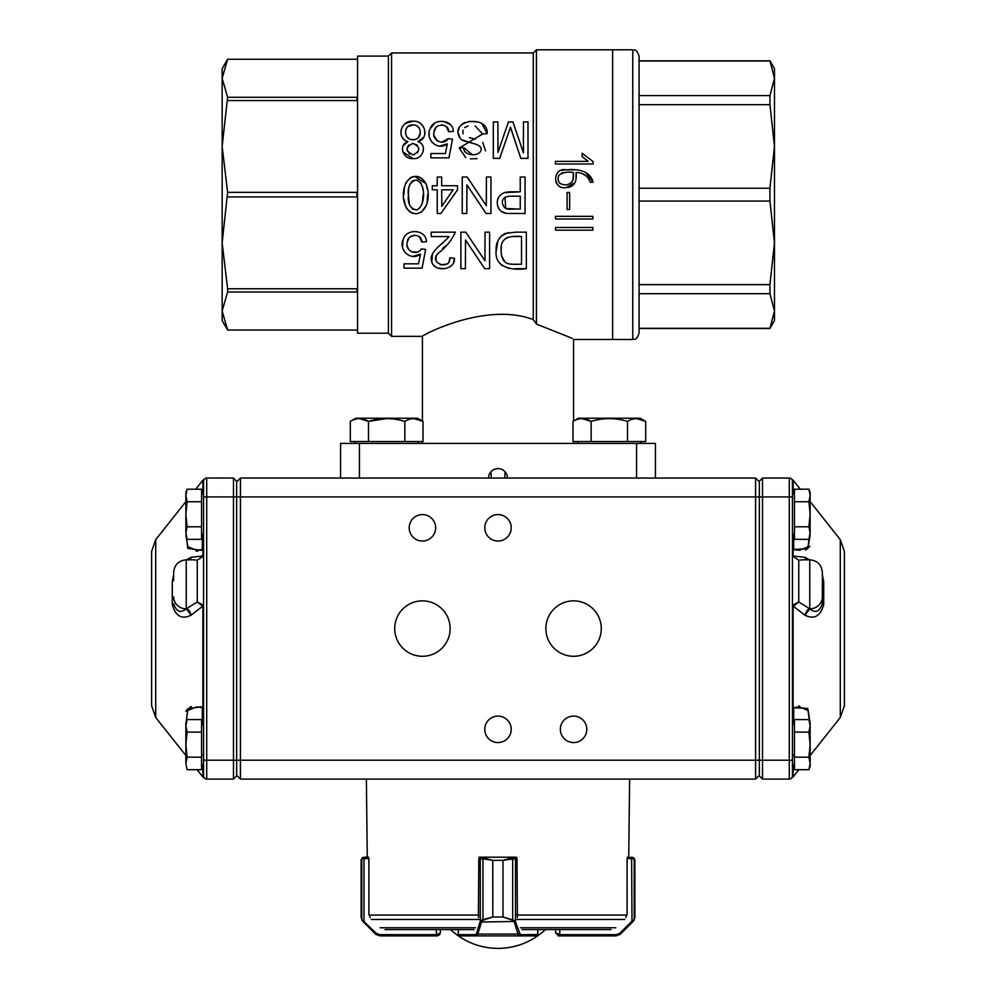 <?xml version="1.0" encoding="UTF-8"?>
<svg xmlns="http://www.w3.org/2000/svg" width="996" height="996" viewBox="0 0 996 996"><rect width="100%" height="100%" fill="white"/><g stroke="black" fill="none" stroke-linecap="round" stroke-linejoin="round"><path stroke-width="1.49" d="M488.55 478.055A9.45 9.45 0 0 1 498 468.606A9.45 9.45 0 0 1 507.45 478.055L340.557 478.055L340.557 443.419L655.443 443.419L655.443 478.055L507.45 478.055M222.158 89.951L222.158 146.449L222.158 68.699L227.611 59.25L222.158 78.286L227.611 97.297L222.158 146.449L227.611 192.353L222.158 242.85L222.158 299.348M533.271 52.95L533.271 319.591C485.189 301.402 420.275 336.162 422.429 336.349C420.387 336.15 485.077 301.402 533.271 319.591L536.421 324.061C584.913 343.371 585.262 343.545 536.421 324.061L536.421 49.8L533.271 52.95L391.565 52.95L391.565 336.349L388.415 333.199L388.415 56.1L391.565 52.95M555.432 164.016L555.432 161.377L588.225 161.377L582.125 156.621L582.125 153.284L593.093 161.576L593.093 164.016L555.432 164.016M573.223 172.52C574.555 179.691 572.127 183.812 565.965 184.907C559.017 184.609 556.664 181.397 558.918 175.271C562.815 172.408 567.583 171.499 573.223 172.52L573.21 176.603M570.322 183.737L572.015 182.019M572.849 179.94L573.198 176.79M565.516 172.52L561.844 172.918M559.03 175.097L558.258 176.74M557.997 179.28L559.042 182.492M566.139 187.584C574.966 187.248 576.883 180.637 576.086 172.52C583.121 172.657 587.864 175.919 590.317 182.305L593.093 182.305C590.504 170.814 577.244 168.585 566.6 169.855C552.618 166.681 551.597 190.012 566.139 187.584L574.866 182.791M567.098 209.496L567.098 192.489L569.65 192.489L569.65 209.496L567.098 209.496M555.519 219.02L555.519 216.344L592.894 216.344L592.894 219.02L555.519 219.02M555.519 230.163L555.519 227.486L592.894 227.486L592.894 230.163L555.519 230.163M592.894 227.486L555.519 227.486M585.187 175.308L581.813 173.429M558.283 185.393L555.955 182.343M560.81 170.453L566.214 169.843M567.085 169.855L574.617 169.855M585.636 172.42L593.093 182.305M576.086 172.52L576.074 177.661M514.048 264.276L521.518 264.276C517.932 264.114 509.18 264.899 506.441 262.969C502.918 261.014 501.15 256.906 501.15 250.631C500.054 236.824 510.4 235.654 521.518 236.538L513.973 236.538M507.972 237.26L506.366 237.944M501.424 246.61L501.15 250.494M501.66 255.872L504.848 261.836M507.275 263.367L508.446 263.753M521.518 264.276L521.518 236.538M505.009 197.457L505.669 208.463L520.236 209.148C509.753 208.488 504.599 211.837 502.308 202.786C502.258 198.839 504.611 196.648 509.379 196.237L520.236 196.175L509.404 196.224M520.236 209.148L520.236 196.175M526.349 268.646L526.349 232.168L515.667 232.168L505.134 233.475C498.697 237.272 495.697 242.999 496.133 250.668C494.365 267.376 511.446 270.763 526.349 268.646L515.281 268.646M460.887 268.646L460.887 232.168L465.792 232.168L484.952 260.815L485.04 232.168L489.584 232.168L489.584 268.646L484.703 268.646L465.518 239.974L465.418 268.646L460.887 268.646M449.009 261.811L449.906 257.752L454.437 258.263C455.583 270.103 434.156 272.929 431.691 261.475C428.193 252.249 443.569 243.51 449.047 236.538L431.231 236.538L431.231 232.168L455.284 232.168C451.487 240.683 445.635 247.83 437.73 253.594C428.492 263.716 450.752 270.688 449.906 257.752L454.437 258.263L453.678 261.923M421.843 242.016L426.4 241.679C426.512 229.653 406.58 227.897 403.343 239.127C397.989 249.025 410.352 261.886 420.486 254.142L418.544 263.816L404.04 263.816L404.04 268.161L422.08 268.161L425.653 249.436L421.383 248.925C416.863 256.52 404.625 250.594 407.264 242.538C407.103 233.724 421.781 232.578 421.843 242.016L419.565 237.023M520.236 191.805C516.575 191.879 507.512 191.469 504.474 192.651C498.822 194.967 496.506 199.175 497.527 205.288C499.195 211.077 503.129 213.804 509.342 213.455L525.066 213.493L525.066 177.014L520.236 177.014L520.236 191.805L504.325 192.701M462.244 213.493L462.244 177.014L467.149 177.014L486.309 205.686L486.397 177.014L490.966 177.014L490.966 213.493L486.06 213.493L466.9 184.845L466.8 213.493L462.244 213.493M441.801 206.284L453.13 189.825L441.801 206.284L441.676 189.825L453.13 189.825M432.314 189.825L432.314 185.742L437.244 185.742L437.244 177.014L441.676 177.014L441.676 185.742L457.513 185.742L457.513 189.825L440.904 213.493L437.244 213.493L437.244 189.825L432.314 189.825M413.315 180.525L411.497 181.832M410.315 183.525L409.717 184.895M409.207 186.626L409.07 187.273M408.696 189.638L408.435 193.859M408.422 195.341L409.356 204.056M412.332 208.961L416.602 209.944M422.341 203.408L423.126 194.494M422.839 189.439L422.204 185.991M420.984 183.015L420.424 182.218M417.984 180.413L415.78 180.052C426.35 181.895 425.865 206.931 416.415 209.969C410.29 208.562 407.638 203.769 408.435 195.602C407.389 187.348 409.842 182.156 415.78 180.052M415.805 213.692C432.177 212.895 432.401 177.811 416.204 176.367C399.172 176.728 398.973 212.696 415.805 213.692L412.195 213.194M497.975 152.425L508.446 121.886L512.94 121.886L523.435 152.911L523.435 121.886L527.992 121.886L527.992 158.364L520.821 158.364L510.512 127.127L499.693 158.364L493.319 158.364L493.319 121.886L497.875 121.886L497.975 152.425M465.755 157.704L459.218 148.031L463.75 147.669L472.291 154.666M459.218 148.031L482.624 134.012L475.104 125.907M481.977 123.778L487.156 133.601L482.624 134.012L487.156 133.601C488.725 114.291 448.823 119.607 459.779 137.697C462.094 143.25 479.4 142.042 481.143 148.516C481.703 157.393 462.866 156.497 463.75 147.669M441.564 142.229L448.225 138.643L452.495 139.154L448.935 157.878L430.882 157.878L430.882 153.533L445.386 153.533L447.329 143.86L439.597 146.113M448.225 138.643C443.469 146.512 431.193 139.814 434.156 131.97C434.107 123.33 448.81 122.57 448.686 131.733L446.283 126.641M453.242 131.397L448.686 131.733L453.242 131.397C453.778 119.757 433.658 117.553 430.347 128.472C424.645 137.697 436.671 151.94 447.329 143.86M408.684 145.03L407.103 148.08M407.015 149.051L407.414 151.118M408.858 153.26L410.041 154.106M412.518 154.828L414.411 154.679M417.486 152.874L418.855 149.126M417.349 145.192L412.917 143.399C420.536 146.972 420.648 150.782 413.265 154.841C405.285 151.168 405.173 147.358 412.917 143.399M412.917 124.923C422.391 124.5 422.877 139.639 413.29 139.689C403.243 140.312 402.969 124.463 412.917 124.923L408.186 126.455M406.928 127.687L405.733 130.152M405.497 131.858L405.559 133.227M407.414 137.336L409.381 138.855M412.381 139.664L415.457 139.34M418.494 137.361L420.349 132.717M418.669 127.513L416.664 125.832M407.8 141.706L407.8 141.606C395.698 137.834 400.965 120.055 413.041 121.238C425.13 120.018 429.961 138.481 417.959 141.606L417.959 141.706C427.969 144.669 422.852 159.87 413.004 158.563C403.218 159.771 397.827 144.93 407.8 141.706L403.069 145.765M422.341 144.881L423.039 146.449M423.375 148.491L423.076 151.666M413.029 158.563L402.894 151.915M402.459 148.778L402.496 148.118M400.99 133.227L401.264 129.53M405.484 123.417L412.954 121.226M419.839 123.081L422.628 125.521M424.483 129.206L424.757 134.634M423.835 137.149L417.959 141.606M452.495 139.154L448.935 157.878M444.839 125.621L441.639 124.923M435.663 128.086L434.231 131.584M434.107 135.755L437.493 141.034M432.339 142.677L430.073 139.154M429.201 135.207L429.201 133.227M430.347 128.484L434.903 123.043M443.295 121.325L450.267 124.488M468.058 126.006L464.597 127.637M462.916 130.078L463.028 133.838M469.34 137.597L475.378 139.166M482.774 142.416L485.538 150.894M477.084 158.613L470.398 158.874M475.08 144.059L462.518 140M460.102 138.095L458.085 132.53M458.098 131.372L459.442 127.065M461.957 124.176L464.746 122.508M468.904 121.425L478.155 121.973M497.875 121.886L493.319 121.886M409.966 212.16L406.181 207.815M405.534 206.346L404.102 199.661M403.89 194.843L404.227 189.228M404.376 188.219L404.75 186.327M405.447 183.986L406.144 182.368M410.153 177.823L412.854 176.715M414.685 176.417L425.952 183.501M426.213 184.198L426.487 185.057M426.549 185.268L427.309 189.078M427.658 194.818L427.147 201.964M426.3 205.462L421.308 212.273M421.383 248.925L425.653 249.436M414.423 235.205L410.078 236.936M409.032 238.056L407.489 241.468M407.202 245.663L408.024 248.328M411.921 251.951L417.461 252.038M418.544 263.816L420.486 254.142L412.991 256.408M405.858 253.308L403.567 250.17M402.496 246.734L403.119 239.687M416.602 231.632L420.026 232.516M451.487 265.471L449.507 267.065M444.677 268.708L438.14 268.198M435.725 267.003L434.069 265.658M431.791 261.799L432.389 254.254M436.958 248.016L443.544 242.202M448.001 243.92L442.598 248.477M437.854 253.42L436.746 255.225M436.198 256.595L436.061 260.342M440.543 264.849L446.718 264.077M357.564 330.983L356.929 330.037L227.611 330.05L222.158 311.013L227.611 292.002L356.929 292.002L356.929 288.753L227.611 288.753L222.158 242.85L222.158 146.449M356.929 330.037L227.611 330.05L222.158 320.612L222.158 242.85M227.611 288.753L227.611 292.002M356.929 59.25L227.611 59.25L356.929 59.262L357.564 58.316M227.611 196.947L356.929 196.947L356.929 192.353L227.611 192.353M227.611 100.546L356.929 100.546L356.929 97.297L227.611 97.297M388.415 333.199L357.564 333.199L357.564 56.1L388.415 56.1M536.421 49.8L632.771 49.8L632.771 339.499L612.615 339.499L612.615 49.8L612.615 339.499L573.572 339.499L573.572 421.047L578.477 418.22L640.191 418.22L645.694 421.395L636.606 418.581L645.694 421.395L645.694 441.527L572.974 441.527L572.974 421.395C579.012 417.71 585.075 417.71 591.151 421.395L582.062 418.581L591.151 421.395L591.151 441.527M588.225 161.377L582.125 156.621M357.564 194.656L356.929 194.656M357.564 98.243L356.929 98.243M357.564 291.056L356.929 291.056M355.809 418.22L350.306 421.395L355.809 418.22L417.523 418.22L422.429 421.047L422.429 336.349L391.565 336.349M509.093 268.422L501.312 265.061M496.145 251.465L497.776 241.256M498 240.733L500.117 237.173M501.299 235.915L508.533 232.529M516.102 232.168L526.112 232.168M505.968 213.231L501.386 211.488M498.834 208.799L497.502 205.188M497.614 199.885L498.548 197.445M512.94 121.886L508.446 121.886M527.992 121.886L523.435 121.886M520.821 158.364L511.209 129.617M491.252 478.055L490.953 471.755M504.748 478.055L505.047 471.755M774.477 299.348L774.477 242.85L769.933 284.632L639.071 284.632L639.071 328.319L769.933 328.319L774.477 311.013L769.933 328.481L639.071 328.481L639.071 333.199L639.071 56.1L639.071 60.818L769.933 60.818L774.477 78.286L769.933 95.591L639.071 95.591L639.071 104.667L769.933 104.667L769.933 95.591M769.933 328.481L774.477 320.612L774.477 89.951M639.071 284.632L639.071 201.068L769.933 201.068L769.933 188.232L639.071 188.232M774.477 311.013L769.933 293.708L769.933 284.632M769.933 104.667L774.477 146.449L769.933 188.232M769.933 201.068L774.477 242.85M774.477 146.449L774.477 68.699L769.933 60.818M769.933 60.98L639.071 60.98M769.933 293.708L639.071 293.708M404.849 441.527L404.849 421.395C410.887 417.71 416.951 417.71 423.026 421.395L423.026 441.527L350.306 441.527L350.306 421.395C356.344 417.71 362.407 417.71 368.483 421.395L386.672 418.581M404.849 421.395C392.71 417.71 380.596 417.71 368.483 421.395L359.394 418.581L368.483 421.395L368.483 441.527M191.07 615.192C181.807 619.786 175.545 616.238 172.283 604.535L172.283 581.54A6.3 2.702 180 0 0 173.653 579.859L173.653 572.426C174.4 564.769 178.595 560.574 186.24 559.827L186.24 608.805L197.258 601.958L203.06 605.107L203.558 607.199L202.885 607.485L202.624 606.253L191.182 615.142C189.825 610.971 188.182 608.855 186.24 608.805L191.182 615.142M190.174 559.827L191.182 557.287L202.624 556.029L202.885 554.76A3.15 1.569 180 0 0 203.558 553.776L203.06 556.291L197.258 560.2L193.635 559.827M173.653 572.426L173.653 573.111M151.616 705.753L151.616 551.398L155.712 539.658L155.712 717.494L151.616 705.753M185.866 725.474L187.746 708.828L201.242 706.799M191.543 706.637L189.514 707.534M187.547 709.028L185.928 711.219M201.964 707.621A1.257 0.996 -74.7 0 1 201.316 706.824L202.885 707.783L203.558 709.899L202.3 707.633A1.257 0.996 -74.7 0 1 201.989 707.621L196.698 706.849L187.734 710.571L186.053 722.449M172.283 581.54L173.653 574.841M186.439 559.827L191.07 557.337L190.112 559.827M201.316 550.315A1.257 0.996 74.7 0 1 202.3 549.506L203.558 547.24L202.885 549.356L201.316 550.315L187.783 548.348L185.866 531.677M196.063 551.112L198.341 550.937M822.347 573.111L822.347 596.928A12.599 11.915 180 0 1 809.823 608.842L804.93 615.192C806.71 610.61 808.341 608.494 809.823 608.842C815.425 613.486 819.608 611.768 822.347 603.676L822.347 579.859A6.3 2.702 180 0 0 823.717 581.54L823.717 604.535C820.467 616.238 814.205 619.786 804.93 615.192M792.443 708.866A1.257 1.233 -0 0 1 793.003 707.845M793.003 549.306A1.257 1.233 180 0 1 792.443 548.273M844.384 628.576L844.384 705.753L840.288 717.494L840.288 539.658L844.384 551.398L844.384 628.576M810.134 531.677L807.744 548.759L792.443 549.443L799.315 550.29L808.042 546.829L810.134 535.574M809.96 722.474L808.229 710.546L799.315 706.849L792.916 707.795A1.257 1.17 -0 0 0 792.443 708.716M353.779 779.084L327.323 779.084M484.778 527.805A13.222 13.222 0 0 0 504.611 539.259A13.222 13.222 0 0 0 504.611 516.351A13.222 13.222 0 0 0 484.778 527.805M484.778 729.333A13.222 13.222 0 0 0 504.611 740.787A13.222 13.222 0 0 0 504.611 717.879A13.222 13.222 0 0 0 484.778 729.333M560.35 729.333A13.222 13.222 0 0 0 580.182 740.787A13.222 13.222 0 0 0 580.182 717.879A13.222 13.222 0 0 0 560.35 729.333M409.207 527.805A13.222 13.222 0 0 0 429.039 539.259A13.222 13.222 0 0 0 429.039 516.351A13.222 13.222 0 0 0 409.207 527.805M545.858 628.576A27.714 27.714 0 0 0 587.428 652.567A27.714 27.714 0 0 0 587.428 604.572A27.714 27.714 0 0 0 545.858 628.576M394.715 628.576A27.714 27.714 0 0 0 436.285 652.567A27.714 27.714 0 0 0 436.285 604.572A27.714 27.714 0 0 0 394.715 628.576M804.818 615.142L793.376 606.253L793.115 607.485L793.115 707.297L792.443 707.708L807.706 708.368L810.134 725.462M805.54 550.091L809.885 546.256M802.365 559.827L798.742 560.2L792.941 556.291L792.443 553.776A3.15 1.569 180 0 0 793.115 554.76L793.376 556.029L804.818 557.287L805.814 559.827M805.876 559.827L804.818 557.287M804.93 557.337L809.561 559.827M822.347 574.841L823.717 581.54M799.601 706.04L798.792 706.089M794.447 492.858L792.443 494.85L792.443 481.205L792.443 775.946C792.866 777.926 792.866 777.926 792.443 775.946C792.866 777.926 792.866 777.926 792.443 775.946A3.15 3.15 0 0 1 789.293 779.084L762.513 779.084L759.363 775.946L759.363 481.205L762.513 478.055L762.513 779.084L789.293 779.084L789.293 760.197L755.578 760.197L755.578 478.055L759.363 481.827L755.578 478.055L240.422 478.055L240.422 779.084L755.578 779.084L755.578 760.197L236.637 760.197L236.637 775.946L233.487 779.084L233.487 478.055L236.637 481.205L236.637 760.197L206.707 760.197L206.707 779.084L233.487 779.084L206.707 779.084A3.15 3.15 0 0 1 203.558 775.946L203.558 481.205C203.134 479.213 203.134 479.213 203.558 481.205C203.134 479.213 203.134 479.213 203.558 481.205A3.15 3.15 0 0 1 206.707 478.055L233.487 478.055L206.707 478.055A3.15 3.15 0 0 0 203.558 481.205M793.115 607.485L792.443 607.199L792.941 605.107A3.15 1.892 -150.8 0 0 793.376 606.253L798.742 601.958L809.76 608.805L809.76 559.827C817.405 560.574 821.6 564.769 822.347 572.426M792.443 481.205C792.866 479.213 792.866 479.213 792.443 481.205C792.866 479.213 792.866 479.213 792.443 481.205A3.15 3.15 0 0 0 789.293 478.055L762.513 478.055L789.293 478.055A3.15 3.15 0 0 1 792.443 481.205M793.115 754.968L792.443 757.022M240.422 478.055L236.637 481.827L240.422 478.055L340.557 478.055M655.443 478.055L755.578 478.055M240.422 779.084L236.637 775.311L240.422 779.084M759.363 775.311L755.578 779.084L759.363 775.311M759.363 481.205L762.513 478.055M793.115 554.76L793.115 549.842A1.257 0.971 -71.4 0 0 792.916 549.344L793.7 549.506M792.916 549.344A1.257 1.17 0 0 1 792.443 548.435M793.115 707.297A1.257 0.971 71.4 0 1 792.916 707.795L793.7 707.633M822.347 596.928L822.347 603.676A6.3 1.382 180 0 0 823.717 604.535M802.216 559.827L809.76 559.827M792.941 605.107L798.742 601.958L798.742 560.2L792.941 556.291M203.558 775.946C203.134 777.926 203.134 777.926 203.558 775.946C203.134 777.926 203.134 777.926 203.558 775.946A3.15 3.15 0 0 0 206.707 779.084M202.885 754.657L203.558 755.653L202.885 754.657M201.702 707.484L196.698 706.849M185.866 535.587L187.92 546.792L196.685 550.29L201.702 549.655M172.283 604.535A6.3 1.382 180 0 0 173.653 603.676C176.392 611.768 180.575 613.486 186.177 608.842A12.599 11.915 -0 0 1 173.653 596.928M203.06 605.107A3.15 1.892 150.8 0 1 202.624 606.253L197.258 601.958L197.258 560.2L203.06 556.291M203.084 548.821A1.257 0.635 44 0 0 202.96 548.908A1.257 0.635 44 0 0 202.885 549.356L202.885 554.76M203.084 708.318A1.257 0.635 -44 0 1 202.96 708.243L202.96 708.243A1.257 0.635 -44 0 1 202.885 707.783L202.885 607.485M810.134 533.059L808.901 539.322L794.447 539.322L794.447 489.21L808.901 489.21L810.134 495.473L808.901 501.735L810.134 514.26L808.901 526.797L810.134 533.059L808.901 539.322L810.134 533.059L810.134 492.572L808.901 489.21L810.134 492.572M794.447 526.797L808.901 526.797M794.447 501.735L808.901 501.735M794.447 757.172L794.447 769.696L808.901 769.696L810.134 763.434L808.901 769.696L810.134 763.434L808.901 757.172L794.447 757.172L794.447 732.11L808.901 732.11L810.134 744.635L808.901 757.172M187.099 769.696L185.866 763.434L187.099 769.696L201.553 769.696L201.553 719.585L187.099 719.585L185.866 725.847L187.099 732.11L185.866 744.635L187.099 757.172L185.866 763.434L187.099 769.696L185.866 763.434L185.866 722.947L187.099 719.585M201.553 757.172L187.099 757.172M201.553 732.11L187.099 732.11M185.866 533.059L187.099 539.322L201.553 539.322L201.553 489.21L187.099 489.21L185.866 495.473L187.099 501.735L185.866 514.26L187.099 526.797L185.866 533.059L187.099 539.322L185.866 533.059L185.866 492.572L187.099 489.21M201.553 526.797L187.099 526.797M201.553 501.735L187.099 501.735M794.447 732.11L794.447 719.585L808.901 719.585L810.134 725.847L808.901 732.11M808.901 769.696L810.134 766.335L810.134 722.947L808.901 719.585M517.397 917.515L516.999 858.44L503.017 860.332L503.017 917.017L515.019 920.578L520.286 934.646L537.728 934.559M458.347 934.572L458.347 929.604M483.085 920.242L482.948 919.594L492.746 917.017L483.085 920.242L481.765 921.462A1.257 0.797 -143.9 0 1 480.744 920.578L482.948 919.594L482.948 858.851L478.802 858.44L478.404 917.515M492.746 860.332L482.948 858.851L483.085 857.867L492.796 860.332L492.796 917.017L492.746 860.332L502.968 860.332L514.235 857.183L481.541 857.183L483.085 857.867M515.019 920.578A1.257 0.784 143.7 0 1 513.998 921.462L481.479 922.035A1.257 0.872 -163.1 0 1 480.284 921.138L480.744 920.578M537.865 929.604L537.865 934.646A1.257 1.257 90 0 1 536.607 935.904L459.467 935.904A1.257 1.257 90 0 1 458.21 934.646L458.21 929.604M537.865 934.646L536.607 935.904L519.09 935.904L517.995 934.061L477.831 934.061L476.748 935.904L459.467 935.904L458.21 934.646M515.405 858.44A1.257 1.17 -90 0 0 514.235 857.183L515.791 857.183A1.257 1.208 -90 0 1 516.899 857.93M479.101 857.606A1.257 1.208 90 0 1 479.997 857.183L481.541 857.183A1.257 1.17 90 0 0 480.371 858.44M514.285 857.183A1.257 1.208 -90 0 1 515.492 858.44L515.492 921.138A1.257 0.872 162.9 0 1 514.285 922.035L512.679 920.242L502.968 917.017L492.746 917.017M512.679 920.242L512.679 857.867M519.19 933.165A1.257 0.872 162.9 0 1 517.995 934.061L514.285 922.035M520.286 934.646A1.257 1.208 90 0 1 519.09 935.904M481.479 922.035L477.831 934.061A1.257 0.872 -163.1 0 1 476.623 933.165L480.284 921.138L480.284 858.44A1.257 1.208 90 0 1 481.491 857.183M476.748 935.904A1.257 1.208 -90 0 1 475.553 934.646L476.623 933.165M363.079 920.578L362.93 921.462L361.984 920.242L361.112 917.017L361.809 919.594L376.04 933.165L379.601 934.646L437.144 934.646L440.294 932.754L437.306 935.904L440.456 932.766L440.294 929.604M370.188 917.515L368.894 914.403L368.894 858.44L361.809 858.851L361.112 860.332L362.283 857.867L364.449 857.183M437.144 934.646L437.144 935.904L379.962 935.904L375.517 934.061L362.93 921.462L363.49 922.035L364.013 921.138L364.013 858.44L364.387 857.183L368.632 857.183L367.263 857.183L366.379 779.084M380.049 935.904L437.306 935.904L439.859 934.584M363.764 858.44L364.387 857.183M362.893 857.481L362.27 857.88A1.257 1.245 -129 0 1 362.283 857.867A1.257 1.245 -129 0 0 361.809 858.851L361.809 919.594A1.257 1.233 149.6 0 0 361.971 920.229L361.112 917.042L361.112 860.332M361.971 920.242A1.257 1.233 149.6 0 0 361.984 920.242L362.93 921.462M376.04 933.165L375.517 934.061L376.438 934.821M379.601 934.646L379.962 935.904M555.706 929.604L555.544 932.766L558.694 935.904L555.706 932.754L559.777 934.646L559.777 929.604M634.875 917.515L634.029 920.242A1.257 1.233 -149.6 0 0 634.029 920.242A1.257 1.233 -149.6 0 0 634.191 919.594L634.888 917.017L634.016 920.242L633.07 921.462L632.921 920.578L634.191 919.594L634.191 858.851L627.106 858.44L627.106 914.403L625.812 917.515M634.888 860.332L634.191 858.851A1.257 1.245 129 0 0 633.73 857.88L634.888 860.332L634.888 917.017M634.029 920.229L632.51 922.035L631.987 921.138L632.921 920.578M558.146 935.854L559.242 935.904M615.951 935.904L558.856 935.904L558.856 934.646M627.356 858.44L627.368 857.183L633.73 857.88L631.875 857.183M633.07 921.462L620.483 934.061L616.038 935.904L616.4 934.646L619.96 933.165L631.987 921.138L631.613 857.183M631.763 857.183L632.236 858.44M619.562 934.821L620.483 934.061L619.96 933.165M498 779.084L629.621 779.084L628.737 857.183L627.368 857.183M516.899 858.44L516.899 857.83A1.257 1.257 0 0 0 515.791 857.183M368.645 858.44L368.632 857.183M385.029 929.604L474.071 929.604M521.929 929.604L610.971 929.604M479.101 857.183L479.101 857.556A1.257 1.257 0 0 1 479.997 857.183M417.523 418.22L423.026 421.395L413.938 418.581M591.151 421.395C603.252 417.71 615.379 417.71 627.517 421.395L627.517 441.527M627.517 421.395C633.556 417.71 639.606 417.71 645.694 421.395L640.191 418.22M359.444 478.055L359.444 443.419M636.556 478.055L636.556 443.419M202.885 605.805L202.885 628.576M197.108 769.696L202.885 776.967L202.885 764.729M202.885 494.178L202.885 480.172L195.714 489.21M793.7 707.708L793.7 723.968M793.7 534.939L793.7 549.431M800.286 489.21L793.115 480.172L793.115 494.178M793.115 764.729L793.115 776.967L790.04 779.084M206.707 478.055L206.707 496.942L789.293 496.942L789.293 478.055M792.443 760.197L789.293 760.197L789.293 496.942L792.443 496.942M789.293 779.084A3.15 3.15 0 0 0 792.443 775.946M203.558 496.942L206.707 496.942L206.707 760.197L203.558 760.197M202.3 723.968L202.3 707.733M202.3 549.394L202.3 534.939M517.061 915.075L516.999 914.403M536.52 935.904A1.257 1.208 90 0 0 537.728 934.646L537.728 929.604M459.554 935.904A1.257 1.208 -90 0 1 458.347 934.646L475.553 934.646M503.017 917.017L503.017 860.332M436.597 935.904L436.223 929.604M437.306 934.646L436.385 934.646M559.403 935.904L559.777 934.646L616.4 934.646M520.435 927.762L615.814 927.762M380.186 927.762L475.565 927.762M371.159 919.457L479.101 919.457M516.899 919.457L624.841 919.457M517.011 915.075L626.696 915.075M369.304 915.075L478.777 915.075M573.572 443.419L573.572 441.527M422.429 443.419L422.429 441.527M632.771 339.499C634.527 338.242 635.834 342.051 639.071 333.199M632.771 49.8C634.352 50.958 635.834 47.298 639.071 56.1M792.443 764.044L794.447 766.048M792.443 725.225L794.447 723.233M203.558 494.85L201.553 492.858M203.558 533.669L201.553 535.674M203.558 725.225L201.553 723.233M203.558 764.044L201.553 766.048M792.443 533.669L794.447 535.674M186.24 559.827L193.784 559.827M196.685 550.29L201.976 549.518L203.558 547.24M155.712 717.494L185.866 755.528M155.712 539.658L185.866 501.623M799.315 706.849L793.326 707.82L792.443 709.04M840.288 539.658L810.134 501.623M840.288 717.494L810.134 755.528M798.892 769.696L793.115 776.967M205.96 478.055L202.885 480.172M793.115 480.172L790.04 478.055M799.302 550.29L793.326 549.319L792.443 548.111M205.96 779.084L202.885 776.967M202.96 708.243L203.558 731.238M202.972 708.243L202.001 707.608M450.59 929.604A69.272 69.272 0 0 0 545.41 929.604M362.27 857.867L361.137 859.872M633.73 857.867L634.863 859.872M418.158 443.419L418.158 441.527M355.174 443.419L355.174 441.527M640.826 443.419L640.826 441.527M577.842 443.419L577.842 441.527M578.477 418.22L572.974 421.395"/></g></svg>
